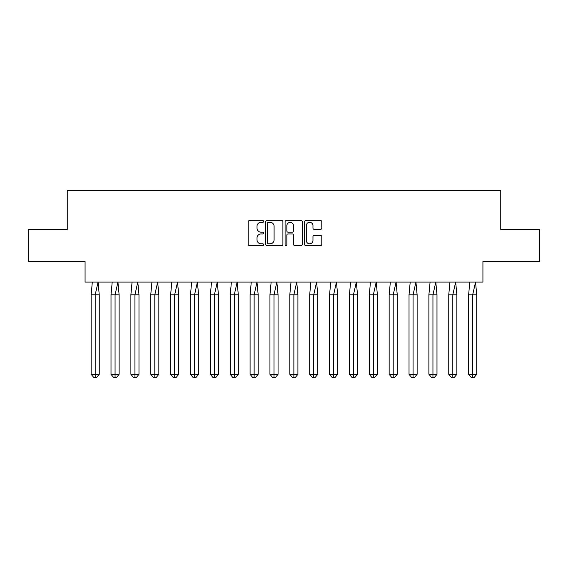 <?xml version="1.0" encoding="UTF-8"?>
<svg xmlns="http://www.w3.org/2000/svg" width="568" height="568" viewBox="0 0 568 568"><rect width="100%" height="100%" fill="white"/><g stroke="black" fill="none" stroke-linecap="round" stroke-linejoin="round"><path stroke-width="0.85" d="M263.623 221.435A0.873 0.873 0 0 0 262.75 220.554L249.466 220.554A1.25 1.25 0 0 0 248.216 221.811L248.216 244.311A1.25 1.25 0 0 0 249.466 245.561L262.75 245.561A0.873 0.873 0 0 0 263.623 244.687A0.873 0.873 0 0 0 262.75 243.807L261.031 243.807A3.997 3.997 0 0 1 257.027 239.81L257.027 237.935A3.997 3.997 0 0 1 261.031 233.931L262.75 233.931A0.873 0.873 0 0 0 263.623 233.057A0.873 0.873 0 0 0 262.75 232.184L261.031 232.184A3.997 3.997 0 0 1 257.027 228.18L257.027 226.305A3.997 3.997 0 0 1 261.031 222.308L262.75 222.308A0.873 0.873 0 0 0 263.623 221.435M28.4 229.493L28.4 261.33L85.072 261.33L85.072 282.09L482.928 282.09L482.928 261.33L539.6 261.33L539.6 229.493L500.756 229.493L500.756 190.394L67.244 190.394L67.244 229.493L28.4 229.493M320.537 229.373A1.25 1.25 0 0 0 321.786 228.123L321.786 221.811A1.25 1.25 0 0 0 320.537 220.554L305.783 220.554A1.25 1.25 0 0 0 304.533 221.811L304.533 244.311A1.25 1.25 0 0 0 305.783 245.561L320.537 245.561A1.25 1.25 0 0 0 321.786 244.311L321.786 236.686A1.25 1.25 0 0 0 320.537 235.436L314.218 235.436A1.25 1.25 0 0 0 312.968 236.686L312.968 240.463A3.344 3.344 0 0 1 309.624 243.807A3.344 3.344 0 0 1 306.28 240.463L306.28 225.652A3.344 3.344 0 0 1 309.624 222.308A3.344 3.344 0 0 1 312.968 225.652L312.968 228.123A1.25 1.25 0 0 0 314.218 229.373L320.537 229.373M282.907 221.811A1.25 1.25 0 0 0 281.657 220.554L266.903 220.554A1.25 1.25 0 0 0 265.654 221.811L265.654 244.311A1.25 1.25 0 0 0 266.903 245.561L281.657 245.561A1.25 1.25 0 0 0 282.907 244.311L282.907 221.811M286.343 220.554L301.097 220.554A1.25 1.25 0 0 1 302.346 221.811L302.346 244.311A1.25 1.25 0 0 1 301.097 245.561L294.785 245.561A1.25 1.25 0 0 1 293.535 244.311L293.535 235.18A1.25 1.25 0 0 0 292.279 233.931L288.097 233.931A1.25 1.25 0 0 0 286.847 235.18L286.847 244.687A0.873 0.873 0 0 1 285.967 245.561A0.873 0.873 0 0 1 285.093 244.687L285.093 221.811A1.25 1.25 0 0 1 286.343 220.554M268.281 222.308A0.873 0.873 0 0 0 267.407 223.181L267.407 242.934A0.873 0.873 0 0 0 268.281 243.807L270.091 243.807A3.997 3.997 0 0 0 274.096 239.81L274.096 226.305A3.997 3.997 0 0 0 270.091 222.308L268.281 222.308M293.535 225.716A3.344 3.344 0 0 0 290.191 222.372A3.344 3.344 0 0 0 286.847 225.716L286.847 230.935A1.25 1.25 0 0 0 288.097 232.184L292.279 232.184A1.25 1.25 0 0 0 293.535 230.935L293.535 225.716M96.546 377.606L95.197 377.606L95.197 374.298L99.251 374.298L96.546 377.606L93.848 377.606L91.143 374.298L91.143 294.827L95.197 294.827L98.065 282.09L92.328 282.09L91.143 294.827L91.143 374.298L95.197 374.298L95.197 294.827L99.251 294.827L98.065 282.09M99.251 374.298L99.251 294.827M116.419 377.606L115.063 377.606L115.063 374.298L119.117 374.298L116.419 377.606L113.714 377.606L111.016 374.298L111.016 294.827L115.063 294.827L117.931 282.09L112.201 282.09L111.016 294.827L111.016 374.298L115.063 374.298L115.063 294.827L119.117 294.827L117.931 282.09M136.284 377.606L134.928 377.606L134.928 374.298L138.982 374.298L136.284 377.606L133.579 377.606L130.881 374.298L130.881 294.827L134.928 294.827L137.797 282.09L132.067 282.09L130.881 294.827L130.881 374.298L134.928 374.298L134.928 294.827L138.982 294.827L137.797 282.09M156.15 377.606L154.801 377.606L154.801 374.298L158.848 374.298L156.15 377.606L153.445 377.606L150.747 374.298L150.747 294.827L154.801 294.827L157.663 282.09L151.933 282.09L150.747 294.827L150.747 374.298L154.801 374.298L154.801 294.827L158.848 294.827L157.663 282.09M176.016 377.606L174.667 377.606L174.667 374.298L178.721 374.298L176.016 377.606L173.318 377.606L170.613 374.298L170.613 294.827L174.667 294.827L177.528 282.09L171.799 282.09L170.613 294.827L170.613 374.298L174.667 374.298L174.667 294.827L178.721 294.827L177.528 282.09M195.882 377.606L194.533 377.606L194.533 374.298L198.587 374.298L195.882 377.606L193.184 377.606L190.479 374.298L190.479 294.827L194.533 294.827L197.401 282.09L191.672 282.09L190.479 294.827L190.479 374.298L194.533 374.298L194.533 294.827L198.587 294.827L197.401 282.09M119.117 374.298L119.117 294.827M138.982 374.298L138.982 294.827M158.848 374.298L158.848 294.827M178.721 374.298L178.721 294.827M198.587 374.298L198.587 294.827M215.755 377.606L214.399 377.606L214.399 374.298L218.453 374.298L215.755 377.606L213.05 377.606L210.352 374.298L210.352 294.827L214.399 294.827L217.267 282.09L211.537 282.09L210.352 294.827L210.352 374.298L214.399 374.298L214.399 294.827L218.453 294.827L217.267 282.09M218.453 374.298L218.453 294.827M235.621 377.606L234.272 377.606L234.272 374.298L238.319 374.298L235.621 377.606L232.916 377.606L230.218 374.298L230.218 294.827L234.272 294.827L237.133 282.09L231.403 282.09L230.218 294.827L230.218 374.298L234.272 374.298L234.272 294.827L238.319 294.827L237.133 282.09M238.319 374.298L238.319 294.827M255.486 377.606L254.137 377.606L254.137 374.298L258.184 374.298L255.486 377.606L252.781 377.606L250.083 374.298L250.083 294.827L254.137 294.827L256.999 282.09L251.269 282.09L250.083 294.827L250.083 374.298L254.137 374.298L254.137 294.827L258.184 294.827L256.999 282.09M258.184 374.298L258.184 294.827M275.352 377.606L274.003 377.606L274.003 374.298L278.057 374.298L275.352 377.606L272.654 377.606L269.949 374.298L269.949 294.827L274.003 294.827L276.872 282.09L271.135 282.09L269.949 294.827L269.949 374.298L274.003 374.298L274.003 294.827L278.057 294.827L276.872 282.09M278.057 374.298L278.057 294.827M295.218 377.606L293.869 377.606L293.869 374.298L297.923 374.298L295.218 377.606L292.52 377.606L289.815 374.298L289.815 294.827L293.869 294.827L296.737 282.09L291.008 282.09L289.815 294.827L289.815 374.298L293.869 374.298L293.869 294.827L297.923 294.827L296.737 282.09M297.923 374.298L297.923 294.827M315.091 377.606L313.735 377.606L313.735 374.298L317.789 374.298L315.091 377.606L312.386 377.606L309.688 374.298L309.688 294.827L313.735 294.827L316.603 282.09L310.873 282.09L309.688 294.827L309.688 374.298L313.735 374.298L313.735 294.827L317.789 294.827L316.603 282.09M317.789 374.298L317.789 294.827M334.957 377.606L333.608 377.606L333.608 374.298L337.655 374.298L334.957 377.606L332.252 377.606L329.554 374.298L329.554 294.827L333.608 294.827L336.469 282.09L330.739 282.09L329.554 294.827L329.554 374.298L333.608 374.298L333.608 294.827L337.655 294.827L336.469 282.09M337.655 374.298L337.655 294.827M354.822 377.606L353.474 377.606L353.474 374.298L357.528 374.298L354.822 377.606L352.124 377.606L349.419 374.298L349.419 294.827L353.474 294.827L356.335 282.09L350.605 282.09L349.419 294.827L349.419 374.298L353.474 374.298L353.474 294.827L357.528 294.827L356.335 282.09M357.528 374.298L357.528 294.827M374.688 377.606L373.339 377.606L373.339 374.298L377.393 374.298L374.688 377.606L371.99 377.606L369.285 374.298L369.285 294.827L373.339 294.827L376.208 282.09L370.471 282.09L369.285 294.827L369.285 374.298L373.339 374.298L373.339 294.827L377.393 294.827L376.208 282.09M377.393 374.298L377.393 294.827M394.554 377.606L393.205 377.606L393.205 374.298L397.259 374.298L394.554 377.606L391.856 377.606L389.151 374.298L389.151 294.827L393.205 294.827L396.074 282.09L390.344 282.09L389.151 294.827L389.151 374.298L393.205 374.298L393.205 294.827L397.259 294.827L396.074 282.09M397.259 374.298L397.259 294.827M414.427 377.606L413.071 377.606L413.071 374.298L417.125 374.298L414.427 377.606L411.722 377.606L409.024 374.298L409.024 294.827L413.071 294.827L415.939 282.09L410.21 282.09L409.024 294.827L409.024 374.298L413.071 374.298L413.071 294.827L417.125 294.827L415.939 282.09M417.125 374.298L417.125 294.827M434.293 377.606L432.944 377.606L432.944 374.298L436.991 374.298L434.293 377.606L431.588 377.606L428.89 374.298L428.89 294.827L432.944 294.827L435.805 282.09L430.075 282.09L428.89 294.827L428.89 374.298L432.944 374.298L432.944 294.827L436.991 294.827L435.805 282.09M436.991 374.298L436.991 294.827M454.159 377.606L452.81 377.606L452.81 374.298L456.864 374.298L454.159 377.606L451.461 377.606L448.755 374.298L448.755 294.827L452.81 294.827L455.671 282.09L449.941 282.09L448.755 294.827L448.755 374.298L452.81 374.298L452.81 294.827L456.864 294.827L455.671 282.09M456.864 374.298L456.864 294.827M474.024 377.606L472.675 377.606L472.675 374.298L476.73 374.298L474.024 377.606L471.326 377.606L468.621 374.298L468.621 294.827L472.675 294.827L475.544 282.09L469.807 282.09L468.621 294.827L468.621 374.298L472.675 374.298L472.675 294.827L476.73 294.827L475.544 282.09M476.73 374.298L476.73 294.827"/></g></svg>
